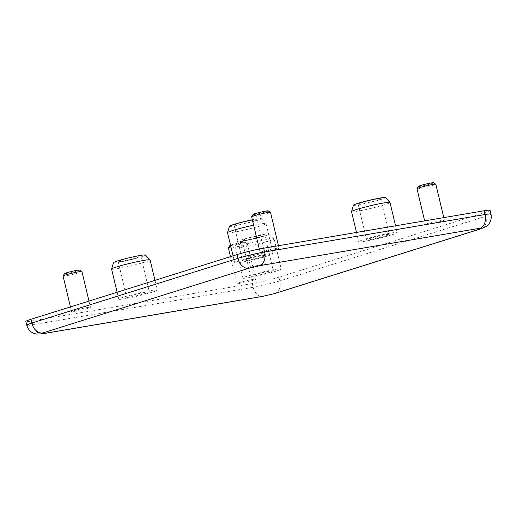<?xml version="1.0" encoding="UTF-8"?>
<svg xmlns="http://www.w3.org/2000/svg" width="517" height="517" viewBox="0 0 517 517"><rect width="100%" height="100%" fill="white"/><g stroke="black" fill="none" stroke-linecap="round" stroke-linejoin="round"><path stroke-width="0.39" stroke-dasharray="2.58 1.94" d="M260.658 253.679A7.561 0.517 166.6 0 0 262.642 252.839A7.561 0.517 166.6 0 0 257.931 253.472A7.561 0.517 166.6 0 0 249.911 255.508A7.561 0.517 166.6 0 0 247.934 256.348A7.561 0.517 166.6 0 0 252.639 255.715A7.561 0.517 166.6 0 0 260.658 253.679M263.347 264.969A7.561 0.517 166.6 0 0 265.331 264.129A7.561 0.517 166.6 0 0 260.62 264.762A7.561 0.517 166.6 0 0 252.6 266.798A7.561 0.517 166.6 0 0 250.622 267.632A7.561 0.517 166.6 0 0 255.327 267.005A7.561 0.517 166.6 0 0 263.347 264.969M63.08 276.026A9.694 0.659 166.6 0 0 69.116 275.212A9.694 0.659 166.6 0 0 79.398 272.608A9.694 0.659 166.6 0 0 81.938 271.535M87.909 308.358A9.694 0.659 166.6 0 0 90.449 307.279A9.694 0.659 166.6 0 0 84.413 308.087A9.694 0.659 166.6 0 0 74.131 310.698A9.694 0.659 166.6 0 0 71.592 311.77A9.694 0.659 166.6 0 0 77.634 310.963A9.694 0.659 166.6 0 0 87.909 308.358M416.98 188.737A9.694 0.659 166.6 0 0 423.022 187.93A9.694 0.659 166.6 0 0 433.298 185.319A9.694 0.659 166.6 0 0 435.837 184.246M441.815 221.069A9.694 0.659 166.6 0 0 444.355 219.99A9.694 0.659 166.6 0 0 438.319 220.804A9.694 0.659 166.6 0 0 428.037 223.409A9.694 0.659 166.6 0 0 425.497 224.488A9.694 0.659 166.6 0 0 431.533 223.674A9.694 0.659 166.6 0 0 441.815 221.069M268.898 241.051A19.775 1.344 166.6 0 0 274.075 238.86A19.775 1.344 166.6 0 0 274.049 238.809A19.775 1.344 166.6 0 0 261.402 240.586A19.775 1.344 166.6 0 0 240.786 245.827A19.775 1.344 166.6 0 0 235.61 247.966A19.775 1.344 166.6 0 0 235.603 248.024A19.775 1.344 166.6 0 0 247.927 246.37A19.775 1.344 166.6 0 0 268.898 241.051M276.065 271.16A19.775 1.344 166.6 0 0 281.248 268.963A19.775 1.344 166.6 0 0 268.93 270.617A19.775 1.344 166.6 0 0 247.96 275.936A19.775 1.344 166.6 0 0 242.777 278.127A19.775 1.344 166.6 0 0 255.094 276.472A19.775 1.344 166.6 0 0 276.065 271.16M251.643 216.823A9.694 0.659 166.6 0 0 257.686 216.016A9.694 0.659 166.6 0 0 267.961 213.411A9.694 0.659 166.6 0 0 270.507 212.332M276.479 249.155A9.694 0.659 166.6 0 0 279.018 248.082A9.694 0.659 166.6 0 0 272.982 248.89A9.694 0.659 166.6 0 0 262.701 251.501A9.694 0.659 166.6 0 0 260.161 252.574A9.694 0.659 166.6 0 0 266.203 251.766A9.694 0.659 166.6 0 0 276.479 249.155M228.411 247.934A9.694 0.659 166.6 0 0 234.453 247.126A9.694 0.659 166.6 0 0 244.728 244.515A9.694 0.659 166.6 0 0 247.268 243.442A9.694 0.659 166.6 0 0 247.236 243.404A9.694 0.659 166.6 0 0 240.928 244.315A9.694 0.659 166.6 0 0 230.95 246.861A9.694 0.659 166.6 0 0 230.905 246.874M253.246 280.266A9.694 0.659 166.6 0 0 255.786 279.193A9.694 0.659 166.6 0 0 249.75 280.001A9.694 0.659 166.6 0 0 239.468 282.605A9.694 0.659 166.6 0 0 236.928 283.684A9.694 0.659 166.6 0 0 242.964 282.87A9.694 0.659 166.6 0 0 253.246 280.266M351.528 211.634A19.775 1.344 166.6 0 0 363.852 209.98A19.775 1.344 166.6 0 0 384.816 204.661A19.775 1.344 166.6 0 0 389.999 202.464M391.989 234.763A19.775 1.344 166.6 0 0 397.172 232.572A19.775 1.344 166.6 0 0 384.855 234.22A19.775 1.344 166.6 0 0 363.884 239.539A19.775 1.344 166.6 0 0 358.701 241.736A19.775 1.344 166.6 0 0 371.019 240.082A19.775 1.344 166.6 0 0 391.989 234.763M227.532 232.702A19.775 1.344 166.6 0 0 239.849 231.047A19.775 1.344 166.6 0 0 260.82 225.729A19.775 1.344 166.6 0 0 266.003 223.531A19.775 1.344 166.6 0 0 265.971 223.486A19.775 1.344 166.6 0 0 253.64 225.192M267.987 255.831A19.775 1.344 166.6 0 0 273.17 253.64A19.775 1.344 166.6 0 0 260.852 255.288A19.775 1.344 166.6 0 0 239.882 260.607A19.775 1.344 166.6 0 0 234.699 262.804A19.775 1.344 166.6 0 0 247.016 261.15A19.775 1.344 166.6 0 0 267.987 255.831M111.607 269.092A19.775 1.344 166.6 0 0 123.925 267.438A19.775 1.344 166.6 0 0 144.896 262.119A19.775 1.344 166.6 0 0 150.079 259.928M152.069 292.221A19.775 1.344 166.6 0 0 157.246 290.031A19.775 1.344 166.6 0 0 144.928 291.685A19.775 1.344 166.6 0 0 123.957 296.997A19.775 1.344 166.6 0 0 118.774 299.194A19.775 1.344 166.6 0 0 131.098 297.54A19.775 1.344 166.6 0 0 152.069 292.221M64.522 273.655A7.755 0.53 166.6 0 0 69.11 273.092A7.755 0.53 166.6 0 0 77.569 270.96A7.755 0.53 166.6 0 0 79.573 270.068M418.427 186.366A7.755 0.53 166.6 0 0 423.009 185.81A7.755 0.53 166.6 0 0 431.475 183.671A7.755 0.53 166.6 0 0 433.479 182.779M265.163 235.817A16.415 1.118 166.6 0 0 269.441 233.955A16.415 1.118 166.6 0 0 258.946 235.429A16.415 1.118 166.6 0 0 241.833 239.778A16.415 1.118 166.6 0 0 237.529 241.555A16.415 1.118 166.6 0 0 247.462 240.289A16.415 1.118 166.6 0 0 265.163 235.817M253.091 214.458A7.755 0.53 166.6 0 0 257.679 213.896A7.755 0.53 166.6 0 0 266.139 211.763A7.755 0.53 166.6 0 0 268.142 210.871M229.858 245.562A7.755 0.53 166.6 0 0 234.44 245.006A7.755 0.53 166.6 0 0 242.906 242.874A7.755 0.53 166.6 0 0 244.909 241.982A7.755 0.53 166.6 0 0 239.862 242.712A7.755 0.53 166.6 0 0 231.881 244.741A7.755 0.53 166.6 0 0 230.511 245.22M353.454 205.165A16.415 1.118 166.6 0 0 363.386 203.898A16.415 1.118 166.6 0 0 381.087 199.42A16.415 1.118 166.6 0 0 385.365 197.559M229.451 226.233A16.415 1.118 166.6 0 0 239.384 224.966A16.415 1.118 166.6 0 0 257.085 220.488A16.415 1.118 166.6 0 0 261.369 218.626A16.415 1.118 166.6 0 0 252.354 219.796M113.527 262.623A16.415 1.118 166.6 0 0 123.46 261.356A16.415 1.118 166.6 0 0 141.16 256.884A16.415 1.118 166.6 0 0 145.445 255.017M270.281 272.142A11.633 0.788 -13.4 0 1 257.944 275.27A11.633 0.788 -13.4 0 1 250.7 276.24A11.633 0.788 -13.4 0 1 253.75 274.947A11.633 0.788 -13.4 0 1 266.081 271.819A11.633 0.788 -13.4 0 1 273.331 270.85A11.633 0.788 -13.4 0 1 270.281 272.142M245.232 239.203A11.633 0.788 166.6 0 0 242.182 240.495A11.633 0.788 166.6 0 0 249.427 239.52A11.633 0.788 166.6 0 0 261.764 236.392A11.633 0.788 166.6 0 0 264.814 235.099A11.633 0.788 166.6 0 0 257.563 236.075A11.633 0.788 166.6 0 0 245.232 239.203M386.205 235.746A11.633 0.788 -13.4 0 1 373.869 238.873A11.633 0.788 -13.4 0 1 366.624 239.849A11.633 0.788 -13.4 0 1 369.668 238.557A11.633 0.788 -13.4 0 1 382.005 235.429A11.633 0.788 -13.4 0 1 389.249 234.459A11.633 0.788 -13.4 0 1 386.205 235.746M361.157 202.806A11.633 0.788 166.6 0 0 358.107 204.099A11.633 0.788 166.6 0 0 365.351 203.129A11.633 0.788 166.6 0 0 377.688 200.001A11.633 0.788 166.6 0 0 380.738 198.709A11.633 0.788 166.6 0 0 373.487 199.678A11.633 0.788 166.6 0 0 361.157 202.806M262.203 256.813A11.633 0.788 -13.4 0 1 249.866 259.941A11.633 0.788 -13.4 0 1 242.622 260.917A11.633 0.788 -13.4 0 1 245.672 259.624A11.633 0.788 -13.4 0 1 258.002 256.497A11.633 0.788 -13.4 0 1 265.253 255.527A11.633 0.788 -13.4 0 1 262.203 256.813M237.154 223.874A11.633 0.788 166.6 0 0 234.104 225.166A11.633 0.788 166.6 0 0 241.349 224.197A11.633 0.788 166.6 0 0 253.685 221.069A11.633 0.788 166.6 0 0 256.736 219.777A11.633 0.788 166.6 0 0 249.491 220.746A11.633 0.788 166.6 0 0 237.154 223.874M146.279 293.21A11.633 0.788 -13.4 0 1 133.942 296.338A11.633 0.788 -13.4 0 1 126.697 297.307A11.633 0.788 -13.4 0 1 129.748 296.015A11.633 0.788 -13.4 0 1 142.078 292.887A11.633 0.788 -13.4 0 1 149.329 291.918A11.633 0.788 -13.4 0 1 146.279 293.21M121.23 260.271A11.633 0.788 166.6 0 0 118.18 261.557A11.633 0.788 166.6 0 0 125.424 260.587A11.633 0.788 166.6 0 0 137.761 257.46A11.633 0.788 166.6 0 0 140.811 256.167A11.633 0.788 166.6 0 0 133.567 257.143A11.633 0.788 166.6 0 0 121.23 260.271M490.097 210.316A19.387 1.318 -13.4 0 1 485.017 212.468L278.934 277.164A19.387 1.318 -13.4 0 1 252.277 283.549L31.828 320.999A19.387 1.318 -13.4 0 1 25.85 321.451M31.828 320.999L32.726 324.766A19.387 1.318 -13.4 0 1 26.748 325.212M42.4 333.808A11.633 8.059 80.4 0 1 32.726 324.766L253.168 287.31L252.277 283.549M278.934 277.164L279.826 280.925A19.387 1.318 -13.4 0 1 253.168 287.31A11.633 8.059 -99.6 0 0 262.849 296.351M275.044 293.43A11.633 8.35 72.6 0 0 279.826 280.925L485.915 216.229L485.017 212.468M490.995 214.077A19.387 1.318 -13.4 0 1 485.915 216.229A11.633 8.35 -107.4 0 1 481.133 228.734M262.642 252.839L265.331 264.129M88.976 301.075L90.449 307.279M443.793 217.618L444.355 219.99M274.075 238.86L281.248 268.963M278.456 245.704L279.018 248.082M247.268 243.442L255.786 279.193M395.563 225.813L397.172 232.572M266.003 223.531L273.17 253.64M154.945 280.363L157.246 290.031M269.441 233.955L274.049 238.809M244.909 241.982L247.236 243.404M261.369 218.626L265.971 223.486M242.182 240.495L250.7 276.24M358.107 204.099L366.624 239.849M234.104 225.166L242.622 260.917M118.18 261.557L126.697 297.307M247.934 256.348L250.622 267.632M70.435 306.898L71.592 311.77M424.638 220.869L425.497 224.488M235.603 248.024L242.777 278.127M259.321 249.032L260.161 252.574M230.492 256.652L236.928 283.684M356.491 232.45L358.701 241.736M233.044 255.85L234.699 262.804M117.12 292.241L118.774 299.194M237.529 241.555L235.61 247.966M264.814 235.099L273.331 270.85M380.738 198.709L389.249 234.459M256.736 219.777L265.253 255.527M140.811 256.167L149.329 291.918"/><path stroke-width="0.78" d="M88.976 301.075L81.938 271.535A9.694 0.659 166.6 0 0 81.906 271.496A9.694 0.659 166.6 0 0 75.592 272.407A9.694 0.659 166.6 0 0 65.62 274.947A9.694 0.659 166.6 0 0 63.087 275.975A9.694 0.659 166.6 0 0 63.08 276.026L70.435 306.898M443.793 217.618L435.837 184.246A9.694 0.659 166.6 0 0 435.805 184.207A9.694 0.659 166.6 0 0 429.498 185.118A9.694 0.659 166.6 0 0 419.52 187.658A9.694 0.659 166.6 0 0 416.993 188.686A9.694 0.659 166.6 0 0 416.98 188.737L424.638 220.869M278.456 245.704L270.507 212.332A9.694 0.659 166.6 0 0 270.475 212.293A9.694 0.659 166.6 0 0 264.161 213.211A9.694 0.659 166.6 0 0 254.19 215.751A9.694 0.659 166.6 0 0 251.656 216.778A9.694 0.659 166.6 0 0 251.643 216.823L259.321 249.032M395.563 225.813L389.999 202.464A19.775 1.344 166.6 0 0 389.973 202.418A19.775 1.344 166.6 0 0 377.326 204.196A19.775 1.344 166.6 0 0 356.711 209.437A19.775 1.344 166.6 0 0 351.534 211.576A19.775 1.344 166.6 0 0 351.528 211.634L356.491 232.45M253.64 225.192A19.775 1.344 166.6 0 0 232.708 230.504A19.775 1.344 166.6 0 0 227.532 232.644A19.775 1.344 166.6 0 0 227.532 232.702L233.044 255.85M154.945 280.363L150.079 259.928A19.775 1.344 166.6 0 0 150.046 259.877A19.775 1.344 166.6 0 0 137.406 261.654A19.775 1.344 166.6 0 0 116.79 266.895A19.775 1.344 166.6 0 0 111.607 269.034A19.775 1.344 166.6 0 0 111.607 269.092L117.12 292.241M81.906 271.496L79.573 270.068A7.755 0.53 166.6 0 0 74.532 270.798A7.755 0.53 166.6 0 0 66.544 272.834A7.755 0.53 166.6 0 0 64.522 273.655L63.087 275.975M435.805 184.207L433.479 182.779A7.755 0.53 166.6 0 0 428.431 183.509A7.755 0.53 166.6 0 0 420.45 185.545A7.755 0.53 166.6 0 0 418.427 186.366L416.993 188.686M270.475 212.293L268.142 210.871A7.755 0.53 166.6 0 0 263.095 211.602A7.755 0.53 166.6 0 0 255.114 213.637A7.755 0.53 166.6 0 0 253.091 214.458L251.656 216.778M389.973 202.418L385.365 197.559A16.415 1.118 166.6 0 0 374.87 199.032A16.415 1.118 166.6 0 0 357.751 203.388A16.415 1.118 166.6 0 0 353.454 205.165L351.534 211.576M252.354 219.796A16.415 1.118 166.6 0 0 233.755 224.456A16.415 1.118 166.6 0 0 229.451 226.233L227.532 232.644M150.046 259.877L145.445 255.017A16.415 1.118 166.6 0 0 134.943 256.497A16.415 1.118 166.6 0 0 117.831 260.846A16.415 1.118 166.6 0 0 113.527 262.623L111.607 269.034M26.748 325.212L25.85 321.451A19.387 1.318 -13.4 0 1 30.93 319.299L237.019 254.603A19.387 1.318 -13.4 0 1 263.676 248.218L484.119 210.762A19.387 1.318 -13.4 0 1 490.097 210.316L490.995 214.077C491.925 219.182 490.355 223.292 486.29 226.394L481.133 228.734A11.633 8.35 -107.4 0 1 480.338 228.921L274.249 293.617A11.633 8.35 72.6 0 0 275.044 293.43L262.849 296.351A11.633 8.059 -99.6 0 0 263.586 296.176L43.144 333.627A11.633 8.059 80.4 0 1 42.4 333.808L36.5 334.085C31.472 333.148 28.222 330.189 26.748 325.212A19.387 1.318 -13.4 0 1 31.828 323.06L30.93 319.299M230.905 246.874A9.694 0.659 166.6 0 0 228.424 247.889A9.694 0.659 166.6 0 0 228.411 247.934L230.492 256.652M230.511 245.22A7.755 0.53 166.6 0 0 229.858 245.562L228.424 247.889M484.119 210.762L485.017 214.529A19.387 1.318 -13.4 0 1 490.995 214.077M480.338 228.921C483.104 228.003 482.988 227.777 479.976 228.243A11.633 8.059 -99.6 0 0 485.017 214.529L264.568 251.979L263.676 248.218M237.019 254.603L237.91 258.364A19.387 1.318 -13.4 0 1 264.568 251.979A11.633 8.059 80.4 0 1 259.534 265.693L479.976 228.243M259.534 265.693L248.871 268.245A11.633 8.35 -107.4 0 1 237.91 258.364L31.828 323.06A11.633 8.35 72.6 0 0 42.782 332.948C40.016 333.866 40.132 334.092 43.144 333.627M263.586 296.176L274.249 293.617M42.782 332.948L248.871 268.245M262.849 296.351L42.4 333.808M481.133 228.734L275.044 293.43"/></g></svg>
